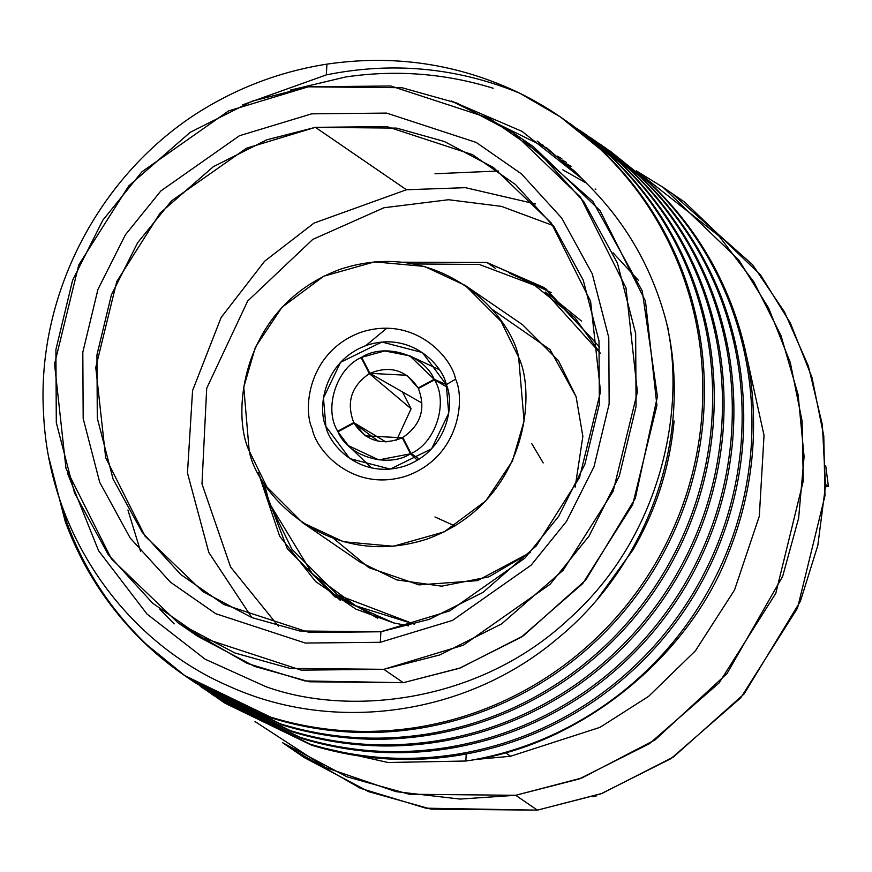 <?xml version="1.0" encoding="UTF-8"?>
<svg xmlns="http://www.w3.org/2000/svg" width="872" height="872" viewBox="0 0 872 872"><rect width="100%" height="100%" fill="white"/><g stroke="black" fill="none" stroke-linecap="round" stroke-linejoin="round"><path stroke-width="1.31" d="M451.423 101.021L547.115 148.218L580.545 177.55L521.947 131.323L451.423 101.021M586.191 182.913L574.419 171.076L537.708 141.46L574.419 171.076L586.191 182.913M541.839 144.36L542.46 144.763L541.839 144.36M674.1 420.958C669.903 466.803 656.235 509.706 633.105 549.665L597.614 598.813L633.105 549.665M543.191 145.286L542.569 144.883L543.191 145.286M546.646 147.869L547.278 148.273L546.646 147.869M242.71 104.814L326.313 74.894L326.935 64.136C280.337 71.428 236.955 87.843 196.8 113.393C96.901 177.855 36.275 297.298 43.6 414.276C48.908 531.702 122.734 640.549 229.194 686.308C334.216 734.028 466.607 715.454 557.11 638.904C648.932 564.337 693.938 436.033 666.11 321.027C687.071 406.167 661.957 536.226 568.936 619.011C478.052 704.194 347.503 716.326 265.829 686.646L205.127 659.199L146.965 613.997L98.58 550.712L67.438 473.06L98.58 550.712L146.965 613.997L205.127 659.199L265.829 686.646C347.503 716.326 478.052 704.194 568.936 619.011C661.957 536.226 687.071 406.167 666.11 321.027C651.286 264.957 622.761 217.128 580.545 177.55C622.761 217.128 651.286 264.957 666.11 321.027C693.938 436.033 648.932 564.337 557.11 638.904C466.607 715.454 334.216 734.028 229.194 686.308C122.734 640.549 48.908 531.702 43.6 414.276C36.275 297.298 96.901 177.855 196.8 113.393C236.955 87.843 280.337 71.428 326.935 64.136C394.526 54.238 458.781 63.928 519.734 93.195L560.369 116.924L600.394 149.297C636.756 184.047 663.865 225.096 681.719 272.456C699.279 319.926 705.873 369.085 701.513 419.923C696.826 470.738 681.653 518.295 655.973 562.593C630.031 606.727 596.132 643.296 554.276 672.301C512.245 701.044 466.389 719.422 416.696 727.422C366.959 735.107 318.258 731.673 270.614 717.122L184.646 675.582L145.112 643.536C109.218 609.114 82.568 568.381 65.182 521.347L48.952 457.985L65.182 521.347C82.568 568.381 109.218 609.114 145.112 643.536C181.234 677.729 223.069 702.265 270.614 717.122C318.258 731.673 366.959 735.107 416.696 727.422L418.288 728.512L416.696 727.422C466.389 719.422 512.245 701.044 554.276 672.301C596.132 643.296 630.031 606.727 655.973 562.593C681.653 518.295 696.826 470.738 701.513 419.923C705.873 369.085 699.279 319.926 681.719 272.456C663.865 225.096 636.756 184.047 600.394 149.297C576.501 126.614 549.611 107.921 519.734 93.195C458.781 63.928 394.526 54.238 326.935 64.136L326.313 74.894C392.694 61.454 457.168 67.558 519.734 93.195C457.168 67.558 392.694 61.454 326.313 74.894M465.833 761.016L471.817 760.122C579.76 744.492 687.67 658.055 727.63 555.202C687.67 658.055 579.76 744.492 471.817 760.122C519.352 751.577 563.225 733.537 603.435 706.004C645.291 676.999 679.19 640.429 705.132 596.295C730.812 551.998 745.996 504.441 750.672 453.625C755.043 402.777 748.438 353.618 730.889 306.148C713.024 258.799 685.915 217.749 649.553 183L605.397 147.826L649.553 183C685.915 217.749 713.024 258.799 730.889 306.148C748.438 353.618 755.043 402.777 750.672 453.625C745.996 504.441 730.812 551.998 705.132 596.295C679.19 640.429 645.291 676.999 603.435 706.004C563.225 733.537 519.352 751.577 471.817 760.122L465.833 761.016L466.237 753.997L465.833 761.016L387.953 762.499L312.503 745.473M127.922 509.978L140.643 551.584M606.182 148.393L651.144 184.09C687.518 218.839 714.626 259.889 732.48 307.249C750.04 354.719 756.634 403.878 752.264 454.715C749.19 489.225 740.982 522.71 727.63 555.202C740.982 522.71 749.19 489.225 752.264 454.715C756.634 403.878 750.04 354.719 732.48 307.249C714.626 259.889 687.518 218.839 651.144 184.09L609.539 150.616M223.973 702.538L311.533 745.168C359.188 759.73 407.878 763.163 457.615 755.479L456.023 754.378C406.287 762.063 357.596 758.629 309.942 744.078L223.973 702.538L219.875 699.682L309.942 744.078C357.596 758.629 406.287 762.063 456.023 754.378L457.615 755.479C507.308 747.468 553.175 729.101 595.194 700.358C637.051 671.353 670.949 634.783 696.902 590.649C722.572 546.352 737.756 498.795 742.432 447.979C746.803 397.131 740.208 347.972 722.648 300.502C704.794 253.153 677.686 212.103 641.312 177.354L601.298 144.97L639.721 176.253C676.083 211.013 703.192 252.063 721.057 299.412C738.606 346.882 745.2 396.041 740.84 446.878C736.153 497.705 720.981 545.262 695.3 589.559C669.358 633.693 635.459 670.263 593.603 699.268C551.573 728.011 505.716 746.378 456.023 754.378C505.716 746.378 551.573 728.011 593.603 699.268C635.459 670.263 669.358 633.693 695.3 589.559C720.981 545.262 736.153 497.705 740.84 446.878C745.2 396.041 738.606 346.882 721.057 299.412C703.192 252.063 676.083 211.013 639.721 176.253L599.696 143.88M219.09 699.126L215.046 696.194M214.272 695.616L210.283 692.608M224.769 703.083L311.533 745.168C359.188 759.73 407.878 763.163 457.615 755.479C507.308 747.468 553.175 729.101 595.194 700.358C637.051 671.353 670.949 634.783 696.902 590.649C722.572 546.352 737.756 498.795 742.432 447.979C746.803 397.131 740.208 347.972 722.648 300.502C704.794 253.153 677.686 212.103 641.312 177.354L596.35 141.645M595.543 141.122L591.336 138.419M214.141 695.802L301.701 738.431C349.356 752.983 398.046 756.416 447.783 748.732L446.192 747.642C396.455 755.326 347.754 751.893 300.11 737.341L214.141 695.802L210.043 692.946L300.11 737.341C347.754 751.893 396.455 755.326 446.192 747.642L447.783 748.732C497.476 740.731 543.343 722.365 585.363 693.622C627.219 664.617 661.118 628.047 687.071 583.902C712.74 539.615 727.924 492.059 732.6 441.232C736.971 390.394 730.376 341.235 712.816 293.766C694.962 246.416 667.843 205.356 631.481 170.607L591.467 138.234L629.889 169.517C666.252 204.266 693.36 245.315 711.214 292.676C728.774 340.145 735.369 389.304 731.009 440.142C726.322 490.958 711.149 538.514 685.468 582.812C659.526 626.946 625.627 663.516 583.771 692.521C541.741 721.264 495.885 739.641 446.192 747.642C495.885 739.641 541.741 721.264 583.771 692.521C625.627 663.516 659.526 626.946 685.468 582.812C711.149 538.514 726.322 490.958 731.009 440.142C735.369 389.304 728.774 340.145 711.214 292.676C693.36 245.315 666.252 204.266 629.889 169.517L589.864 137.144M209.258 692.39L205.214 689.447M214.937 696.347L301.701 738.431C349.356 752.983 398.046 756.416 447.783 748.732C497.476 740.731 543.343 722.365 585.363 693.622C627.219 664.617 661.118 628.047 687.071 583.902C712.74 539.615 727.924 492.059 732.6 441.232C736.971 390.394 730.376 341.235 712.816 293.766C694.962 246.416 667.843 205.356 631.481 170.607L586.518 134.909M585.712 134.375L581.504 131.672M204.31 689.065L291.869 731.695C339.524 746.247 388.214 749.68 437.951 741.996L436.36 740.906C386.623 748.59 337.922 745.157 290.278 730.605L204.31 689.065L200.211 686.21L290.278 730.605C337.922 745.157 386.623 748.59 436.36 740.906L437.951 741.996C487.644 733.995 533.511 715.618 575.531 686.874C617.387 657.87 651.286 621.3 677.239 577.166C702.908 532.868 718.092 485.312 722.768 434.496C727.139 383.658 720.534 334.499 702.985 287.03C685.13 239.669 658.011 198.62 621.649 163.871L580.033 130.397L620.057 162.781C656.42 197.53 683.528 238.579 701.382 285.929C718.942 333.398 725.537 382.557 721.177 433.406C716.49 484.222 701.317 531.778 675.637 576.076C649.694 620.21 615.796 656.779 573.939 685.784C531.909 714.528 486.053 732.894 436.36 740.906C486.053 732.894 531.909 714.528 573.939 685.784C615.796 656.779 649.694 620.21 675.637 576.076C701.317 531.778 716.49 484.222 721.177 433.406C725.537 382.557 718.942 333.398 701.382 285.929C683.528 238.579 656.42 197.53 620.057 162.781L580.033 130.397M205.105 689.61L291.869 731.695C339.524 746.247 388.214 749.68 437.951 741.996C487.644 733.995 533.511 715.618 575.531 686.874C617.387 657.87 651.286 621.3 677.239 577.166C702.908 532.868 718.092 485.312 722.768 434.496C727.139 383.658 720.534 334.499 702.985 287.03C685.13 239.669 658.011 198.62 621.649 163.871L576.686 128.173M194.478 682.318L190.379 679.462L280.446 723.858C328.09 738.41 376.791 741.843 426.528 734.159C476.221 726.158 522.077 707.792 564.108 679.048C605.964 650.043 639.863 613.474 665.805 569.34C691.485 525.042 706.658 477.485 711.345 426.659C715.705 375.821 709.11 326.662 691.551 279.193C673.696 231.843 646.588 190.783 610.226 156.034L566.059 120.87L610.226 156.034C646.588 190.783 673.696 231.843 691.551 279.193C709.11 326.662 715.705 375.821 711.345 426.659C706.658 477.485 691.485 525.042 665.805 569.34C639.863 613.474 605.964 650.043 564.108 679.048C522.077 707.792 476.221 726.158 426.528 734.159L428.119 735.249C378.383 742.944 329.692 739.511 282.038 724.948C329.692 739.511 378.383 742.944 428.119 735.249L426.528 734.159C376.791 741.843 328.09 738.41 280.446 723.858L196.069 683.419L282.038 724.948L191.186 679.997L195.274 682.863M290.387 90.121L345.672 76.965C395.877 69.607 445.036 73.357 493.149 88.236M570.997 124.206L611.817 157.134C648.179 191.884 675.299 232.933 693.153 280.283C710.702 327.752 717.307 376.911 712.936 427.76C708.26 478.575 693.077 526.132 667.407 570.43C641.454 614.564 607.555 651.133 565.699 680.138C523.68 708.882 477.812 727.248 428.119 735.249C477.812 727.248 523.68 708.882 565.699 680.138C607.555 651.133 641.454 614.564 667.407 570.43C693.077 526.132 708.26 478.575 712.936 427.76C717.307 376.911 710.702 327.752 693.153 280.283C675.299 232.933 648.179 191.884 611.817 157.134L570.201 123.661M184.646 675.582L272.206 718.212C224.66 703.355 182.826 678.83 146.703 644.637C110.809 610.204 84.17 569.471 66.784 522.437L56.658 489.475L66.784 522.437C84.17 569.471 110.809 610.204 146.703 644.637L185.442 676.127M272.206 718.212C319.861 732.763 368.551 736.197 418.288 728.512C467.981 720.512 513.837 702.134 555.867 673.402C597.723 644.397 631.622 607.828 657.564 563.683C683.245 519.396 698.428 471.839 703.105 421.013C707.475 370.175 700.87 321.016 683.321 273.546C665.456 226.197 638.348 185.137 601.985 150.387C638.348 185.137 665.456 226.197 683.321 273.546C700.87 321.016 707.475 370.175 703.105 421.013C698.428 471.839 683.245 519.396 657.564 563.683C631.622 607.828 597.723 644.397 555.867 673.402C513.837 702.134 467.981 720.512 418.288 728.512C368.551 736.197 319.861 732.763 272.206 718.212M523.418 140.12L592.906 201.487L642.239 290.943L657.412 396.466L635.317 498.348L585.657 580.163L523.32 635.819L460.34 667.941L403.311 682.689L304.895 680.945L247.136 663.374L188.047 629.377M673.805 195.012L752.536 264.652L784.495 311.958L808.399 366.131L822.394 425.002L825.512 485.769L817.827 545.414L800.409 601.244L744.089 693.959L673.413 757.016L602.018 793.433L537.37 810.143L425.874 808.181L360.43 788.31L293.472 749.855M510.621 756.242L600.001 727.357L648.648 696.325L695.398 650.828L734.529 590.039L759.305 516.202L764.036 435.346L746.596 356.179L764.036 435.346L759.305 516.202L734.529 590.039L695.398 650.828L648.648 696.325L600.001 727.357L510.621 756.242L505.248 752.569L510.621 756.242L475.327 759.501L510.621 756.242M562.8 169.833L585.33 182.553M595.107 188.962L595.881 189.496M537.37 810.143L600.884 793.847L671.015 758.607L740.808 697.764L797.488 608.187L824.977 495.732L823.778 435.946L811.985 377.456L790.359 323.022L760.493 274.854L684.803 202.217L663.123 187.349L738.813 259.998L768.679 308.165L790.304 362.599L802.098 421.078L803.297 480.864L775.808 593.32L719.128 682.907L649.335 743.751L579.204 778.979L515.69 795.286L409.273 794.25L346.903 776.778L282.484 742.65L304.154 757.506L368.584 791.634L430.953 809.118L537.37 810.143L515.69 795.286L537.37 810.143M254.995 721.536L325.638 767.545L395.964 791.645L460.122 799.079L515.69 795.286L581.951 777.966L655.144 739.848L727.041 673.533L782.664 576.305L798.621 518.208L804.093 456.645L798.12 394.656L780.931 335.448L753.833 281.874L718.997 236.018L636.331 170.858L663.123 187.349M434.986 173.757L498.413 170.999M178.15 622.902L197.661 636.277L254.471 666.372L309.473 681.784L403.311 682.689L383.8 669.314L463.392 645.182L550.047 584.327L589.101 535.997L619.382 475.807L636.059 406.57L635.655 333.507L617.441 263.18L583.782 201.694L539.365 152.982L489.53 118.33L390.787 85.99L308.165 86.819L228.562 110.94L141.918 171.806L102.863 220.136L72.583 280.326L55.906 349.563L56.299 422.626L74.523 492.953L108.172 554.439L152.589 603.141L202.424 637.803L301.178 670.143L383.8 669.314L289.962 668.41L234.96 652.997L178.15 622.902L111.398 558.843L65.989 468.362L54.544 364.071L78.774 264.903L128.762 185.91L190.303 132.261L252.15 101.185L308.165 86.819L401.992 87.723L456.993 103.136L513.804 133.231L580.556 197.29L625.965 287.771L637.41 392.062L613.179 491.219L563.192 570.223L501.651 623.872L439.804 654.937L383.8 669.314L403.311 682.689L459.315 668.312L521.162 637.247L582.703 583.597L632.691 504.594L656.921 405.436L645.476 301.145L600.067 210.664L533.315 146.605L513.804 133.231M380.29 642.293L305.331 643.046L215.744 613.703L170.53 582.256L130.233 538.078L99.702 482.292L83.178 418.495L82.818 352.212L97.947 289.395L125.415 234.786L160.851 190.946L239.462 135.727L311.675 113.84L386.623 113.088L476.21 142.43L521.423 173.866L561.721 218.055L592.252 273.841L608.787 337.638L609.147 403.921L594.006 466.738L566.538 521.347L531.113 565.187L452.503 620.406L380.29 642.293L452.503 620.406L531.113 565.187L566.538 521.347L594.006 466.738L609.147 403.921L608.787 337.638L592.252 273.841L561.721 218.055L521.423 173.866L476.21 142.43L386.623 113.088L311.675 113.84L239.462 135.727L160.851 190.946L125.415 234.786L97.947 289.395L82.818 352.212L83.178 418.495L99.702 482.292L130.233 538.078L170.53 582.256L215.744 613.703L305.331 643.046L380.29 642.293L380.901 631.764L429.406 619.316L482.957 592.415L536.247 545.959L579.531 477.54L600.525 391.67L590.606 301.352L551.289 223.003L493.487 167.533L444.284 141.471L396.651 128.119L315.402 127.334L266.897 139.782L213.335 166.694L160.045 213.15L116.761 281.558L95.767 367.439L105.686 457.746L145.003 536.106L202.805 591.576L252.008 617.638L299.641 630.979L380.901 631.764L309.342 632.483L223.832 604.481L180.678 574.463L142.212 532.291L113.066 479.033L97.293 418.146L96.945 354.871L111.387 294.91L137.613 242.787L171.435 200.931L246.471 148.229L315.402 127.334L406.45 189.747L465.452 187.676L535.452 203.928L465.452 187.676L406.45 189.747L315.402 127.334L386.95 126.625L472.461 154.627L515.614 184.635L554.08 226.818L583.226 280.065L599.01 340.963L599.347 404.237L584.905 464.187L558.679 516.322L524.857 558.167L449.821 610.869L380.901 631.764L380.29 642.293M828.4 486.369L825.468 486.816L828.4 486.369L825.566 484.418L828.4 486.369L825.697 465.583L828.4 486.369M596.012 796.212L592.611 796.736L596.012 796.212L595.391 795.787L596.012 796.212L595.936 795.602L596.012 796.212M604.59 147.292L600.394 144.578M594.759 140.555L590.562 137.841M589.745 137.318L585.504 134.68M584.927 133.819L580.73 131.094M174.16 623.862L159.914 609.288M557.426 156.143L561.808 158.704M562.026 159.968L566.473 162.443M566.56 163.892L571.073 166.28M561.96 118.014L601.985 150.387M667.374 326.738L668.148 328.363M251.888 617.594L208.822 552.499L187.469 472.984L192.57 390.602L221.128 317.495L264.663 261.186L313.996 223.09L406.45 189.747L313.996 223.09L264.663 261.186L221.128 317.495L192.57 390.602L187.469 472.984L208.822 552.499L251.888 617.594M638.413 280.315L613.081 252.826M269.383 503.209L312.47 574.016L355.765 605.811L414.516 624.232L337.551 594.9L291.935 549.218L269.383 503.209L264.085 482.717M554.93 298.693L545.174 292.011L600.296 353.215L574.888 317.713L534.765 285.395L479.338 264.467L414.047 263.944M491.427 308.841L550.058 349.607L576.087 396.64L582.867 436.36L575.149 487.132L582.867 436.36L576.087 396.64L558.418 360.605L522.688 324.82L465.234 285.438L500.975 321.223L518.633 357.258L524.072 420.991L512.431 461.059L485.846 500.844L444.131 531.898L393.305 546.275L343.383 541.719L302.595 522.699L266.865 486.925L249.196 450.879L243.768 387.146L255.409 347.078L281.983 307.293L323.697 276.239L374.535 261.862L424.457 266.418L465.234 285.438M302.595 522.699L360.049 562.08L396.836 579.924L441.723 586.169L488.843 576.861L530.35 552.477L477.507 580.643L418.996 584.883L368.812 567.618L333.856 538.689M377.74 618.281L342.489 598.159M550.003 295.434L581.504 321.081M543.202 462.934L531.746 443.63M365.858 345.585L386.863 328.145M249.196 450.879C256.499 492.211 327.065 571.749 427.378 538.94C526.492 502.457 536.76 394.831 518.633 357.258C511.341 315.937 440.763 236.399 340.462 269.197C241.337 305.69 231.069 413.306 249.196 450.879M455.576 379.178C465.212 399.158 459.751 456.405 407.028 475.807C353.683 493.258 316.144 450.955 312.263 428.97C302.617 408.99 308.078 351.743 360.801 332.33C414.156 314.879 451.696 357.193 455.576 379.178C451.696 357.193 414.156 314.879 360.801 332.33C308.078 351.743 302.617 408.99 312.263 428.97C316.144 450.955 353.683 493.258 407.028 475.807C459.751 456.405 465.212 399.158 455.576 379.178L446.279 384.639L422.419 352.55L381.892 342.02L340.538 362.316L323.468 398.003L325.888 426.473L349.748 458.563L390.275 469.092L431.629 448.797L448.709 413.121L446.279 384.639C454.377 401.425 449.788 449.516 405.502 465.822C360.681 480.472 329.147 444.938 325.888 426.473C317.79 409.687 322.378 361.597 366.665 345.301C411.486 330.641 443.02 366.175 446.279 384.639L455.576 379.178M509.771 273.285L551.18 292.556L509.771 273.285M340.233 600.296L307.347 568.653L340.233 600.296M495.59 268.445L486.925 262.505L402.788 262.2L486.925 262.505L495.59 268.445M258.395 472.842L287.291 548.662L334.739 596.677L393.643 622.913L408.663 625.889L393.643 622.913L355.852 609.103L315.675 581.591L279.629 536.138L258.395 472.842M599.729 347.154L545.828 288.741L486.925 262.505L544.019 287.52L599.729 347.154M501.455 206.37L553.197 225.586L501.455 206.37L448.546 199.732L383.974 207.743L312.765 239.408L247.692 301.003L206.697 388.313L201.988 483.916L230.6 567.04L278.506 626.325L230.6 567.04L201.988 483.916L206.697 388.313L247.692 301.003L312.765 239.408L383.974 207.743L448.546 199.732L501.455 206.37M338.173 431.684L337.682 431.259C323.577 408.663 336.396 368.387 361.128 357.585L362.207 358.359L361.128 357.585C336.396 368.387 323.577 408.663 337.682 431.259L353.77 422.604C346.108 402.373 351.296 386.045 369.357 373.63L361.128 357.585L369.357 373.63L411.104 408.761L402.417 391.844L411.104 408.761L396.597 440.186L411.104 408.761L369.357 373.63C351.296 386.045 346.108 402.373 353.77 422.604L337.682 431.259L338.173 431.684M410.505 453.811L378.764 459.882L348.299 445.592L337.965 431.793C348.124 456.503 387.789 468.547 410.505 453.811L417.405 460.263L410.505 453.811L402.275 437.777L410.505 453.811M418.124 387.975L406.843 375.265L369.892 373.336L421.83 402.995L369.892 373.336L361.662 357.302L384.726 350.947L409.796 355.874L434.212 379.32L446.246 384.552L434.212 379.32C424.043 354.61 384.378 342.565 361.662 357.302L369.892 373.336C390.122 365.161 406.199 370.033 418.124 387.975L434.212 379.32L418.124 387.975L418.713 388.345M446.987 387.026L434.485 379.854C448.59 402.45 435.782 442.725 411.039 453.527L419.345 459.053L411.039 453.527L402.81 437.493L411.039 453.527C435.782 442.725 448.59 402.45 434.485 379.854L418.397 388.509C426.059 408.739 420.871 425.067 402.81 437.493C420.871 425.067 426.059 408.739 418.397 388.509L434.485 379.854L446.987 387.026M403.474 438.78L402.275 437.777C382.045 445.963 365.968 441.079 354.043 423.138L337.965 431.793L354.043 423.138L378.459 441.352L354.043 423.138L365.324 435.847L402.275 437.777M454.922 525.969L434.954 516.965M386.002 442.006L353.77 422.604L386.002 442.006M537.13 141.057L538.307 141.864M347.307 601.582L337.551 594.9M348.299 445.592L371.657 467.97M409.796 355.874L439.085 369.586"/></g></svg>

